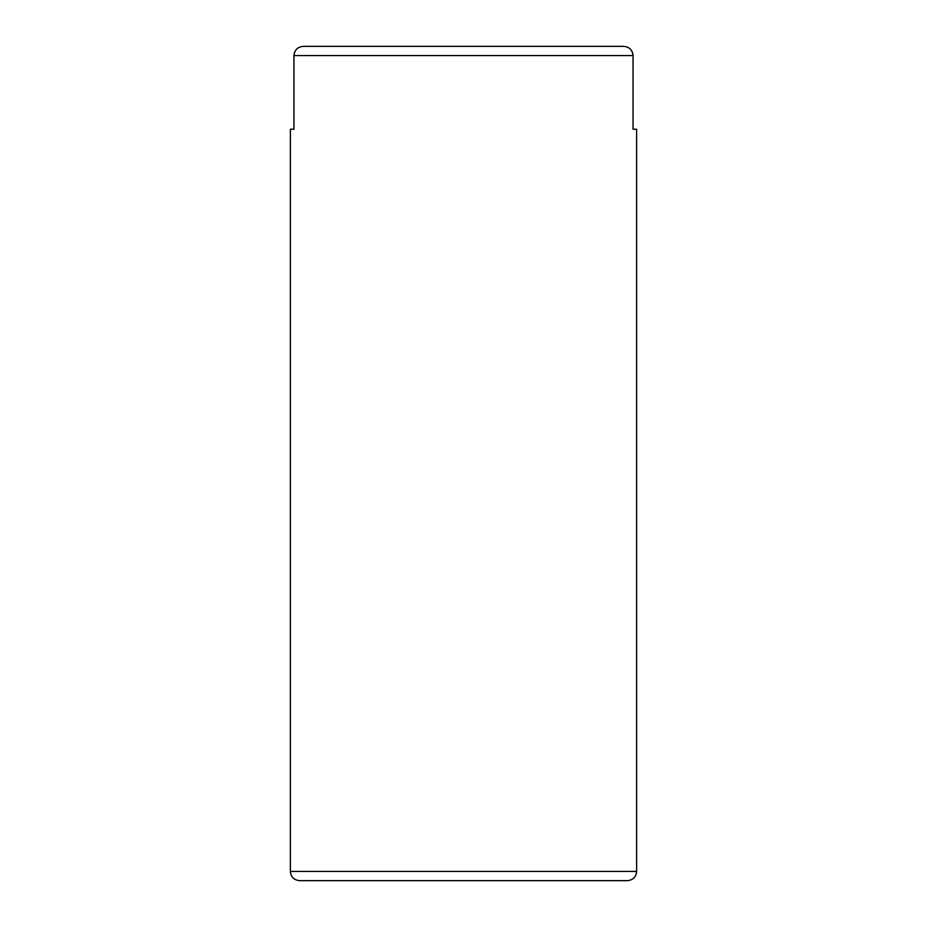<?xml version="1.0" encoding="UTF-8"?>
<svg xmlns="http://www.w3.org/2000/svg" width="927" height="927" viewBox="0 0 927 927"><rect width="100%" height="100%" fill="white"/><g stroke="black" fill="none" stroke-linecap="round" stroke-linejoin="round"><path stroke-width="1.39" d="M636.617 871.438L636.617 129.224L633.048 129.224L633.048 55.562C632.446 49.919 629.306 46.848 623.639 46.35L303.361 46.35C297.694 46.848 294.554 49.919 293.952 55.562L293.952 129.224L290.383 129.224L290.383 871.438C290.869 876.988 293.94 880.047 299.583 880.65L627.417 880.65C633.002 880.105 636.073 877.035 636.617 871.438L290.383 871.438M303.361 46.35L339.421 46.35M294.473 52.549L295.574 50.394M632.654 52.932L633.014 54.809M587.579 46.35L623.639 46.35M592.423 880.65L334.577 880.65M633.048 55.562L293.952 55.562"/></g></svg>

